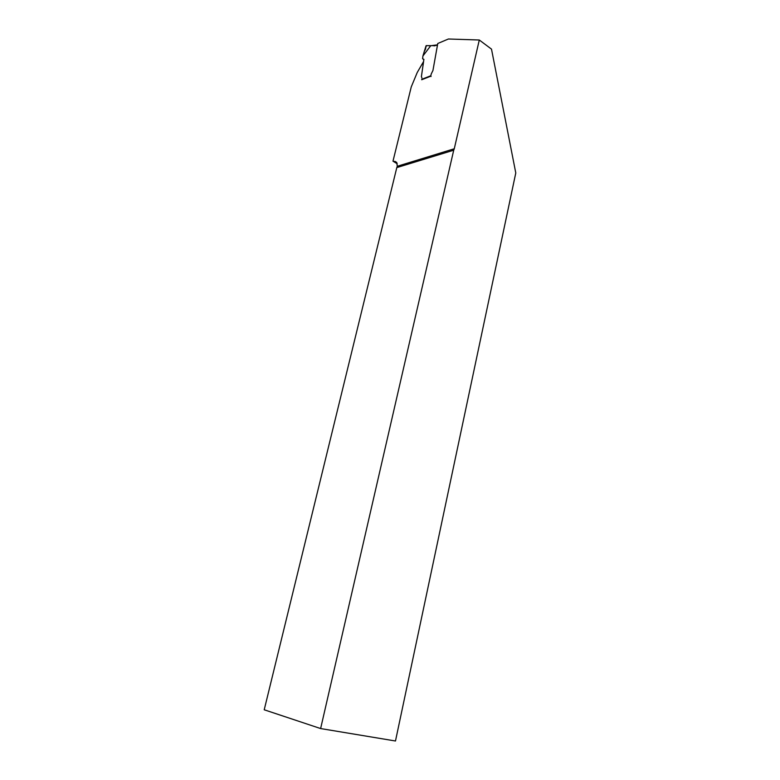 <?xml version="1.0" encoding="UTF-8"?>
<svg xmlns="http://www.w3.org/2000/svg" width="780" height="780" viewBox="0 0 780 780"><rect width="100%" height="100%" fill="white"/><g stroke="black" fill="none" stroke-linecap="round" stroke-linejoin="round"><path stroke-width="1.17" d="M430.697 45.776L422.926 55.965L422.584 58.705L423.872 59.358L421.405 76.606L423.598 61.513L417.251 72.452L411.255 86.912L392.983 161.187L397.283 163.79M479.29 40.004L491.498 49.12L515.785 172.965L395.479 741L320.629 728.559L264.215 709.78L396.796 167.602L453.716 150.199L454.272 148.766L479.29 40.004L448.412 39L437.765 43.495L432.939 70.502L431.252 73.915L432.939 70.502L437.278 46.205L436.917 45.201L437.395 45.552M453.716 150.199L320.629 728.559M392.983 161.187L396.708 162.367L397.293 166.267L396.796 167.602M421.814 79.287L430.804 75.767L431.252 73.915L430.697 76.226L421.707 79.736L421.931 78.838L421.853 79.687M421.892 77.805L421.424 76.703L421.892 77.805M434.519 45.659L426.494 45.649M430.804 75.767L431.067 76.479M426.017 45.874L422.926 55.965M436.312 45.162L436.917 45.201M436.888 44.928L437.482 45.103M426.436 45.62L425.636 47.941C426.085 49.832 422.448 52.572 424.788 53.42M396.796 162.493L394.846 161.314M454.272 148.766L397.293 166.267M436.049 45.415L434.021 45.903M422.731 58.832L423.93 59.67M430.423 45.786L436.936 44.909M426.192 45.611L430.453 45.766"/></g></svg>
